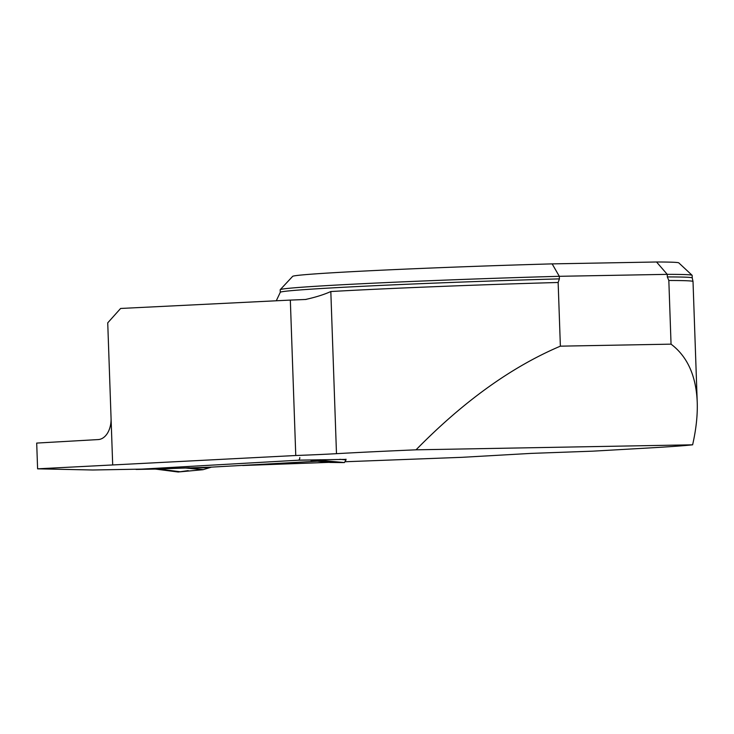 <?xml version="1.0" encoding="UTF-8"?>
<svg xmlns="http://www.w3.org/2000/svg" width="734" height="734" viewBox="0 0 734 734"><rect width="100%" height="100%" fill="white"/><g stroke="black" fill="none" stroke-linecap="round" stroke-linejoin="round"><path stroke-width="1.1" d="M697.227 402.168C696.144 375.854 687.428 356.522 671.05 344.154L668.83 280.489A206.759 3.973 -2 0 1 693.006 281.48A206.759 3.973 -2 0 1 693.015 281.507L697.227 402.168C697.667 415.178 696.126 429.39 692.621 444.813A206.759 3.973 -2 0 1 647.608 448.043L592.861 451.162L531.095 453.392L462.081 457.319L345.586 461.732M299.802 457.548A2.578 1.697 89 0 1 298.197 460.218L141.855 469.118L92.796 469.999L37.599 468.824L295.765 455.511A64.409 1.239 178 0 0 336.484 453.676A206.759 3.973 -2 0 1 416.04 449.823C463.475 401.425 511.589 366.872 560.372 346.164L558.143 282.489A206.759 3.973 -2 0 0 330.823 291.536C323.914 294.646 315.464 297.288 305.5 299.481L306.069 299.454M667.325 276.929L667.243 274.351A206.107 3.954 178 0 1 692.116 275.296A206.107 3.954 178 0 1 692.153 275.369L692.245 277.947A206.107 3.954 -2 0 0 667.325 276.929L668.83 280.489M692.116 275.296L678.794 262.873A193.225 3.707 -2 0 0 656.545 261.992L552.151 263.882A193.225 3.707 -2 0 0 292.646 276.36L280.223 289.682A206.107 3.954 178 0 1 559.308 276.305L559.4 278.883L558.143 282.489M280.223 289.682A206.107 3.954 178 0 0 280.186 289.756L280.278 292.334A206.107 3.954 -2 0 1 559.4 278.883M656.545 261.992L667.243 274.351L559.308 276.305L552.151 263.882M671.05 344.154L560.372 346.164M692.621 444.813L416.04 449.823M154.727 469.09L211.475 467.127L202.942 469.714L180.408 471.788L158.416 468.989L136.304 469.43A2.578 1.697 89 0 0 136.35 469.43L299.894 460.126L346.008 459.383M211.475 467.127L317.363 461.2L242.578 465.521L329.116 462.356M37.599 468.824L36.7 443.079L98.228 439.574A20.607 13.57 -91 0 0 111.063 418.206L107.733 322.841L120.615 308.464L290.334 300.087A64.409 1.239 178 0 0 305.5 299.481M112.678 464.549L111.063 418.206M290.334 300.087L295.765 455.511M136.304 469.43A2.578 1.697 89 0 1 135.625 469.228M311.088 460.668L317.721 459.805M312.546 460.723L330.254 462.466L342.347 462.576L315.097 460.071L312.179 460.686L315.391 460.97M189.445 467.723L158.416 468.989A10.304 2.477 -92.3 0 0 158.149 468.916M342.347 462.576L344.42 462.558L346.026 459.888L339.796 459.31M320.51 459.741L315.097 460.071A10.304 10.239 -101.9 0 0 314.005 460.053M346.026 459.888L345.998 459.2M180.408 471.788L177.931 471.953M178.133 471.999L156.452 469.209M136.35 469.43L154.479 469.099A10.304 10.203 -99.9 0 1 155.736 469.136M154.846 469.072A10.304 7.753 -93.3 0 1 155.58 469.099L178.334 472.008M184.142 467.888L202.942 469.714M315.482 459.934A10.304 7.753 -93.3 0 1 316.216 459.961L344.42 462.558M298.197 460.218L316.317 459.888A10.304 2.752 -92.3 0 1 316.666 459.979M177.16 471.375L178.334 472.008L188.198 470.622M336.484 453.676L330.823 291.536M208.887 467.65L188.39 468.2L203.355 469.622M276.287 300.775L280.278 292.334M693.006 281.48L692.245 277.947M330.199 462.466L312.84 460.75"/></g></svg>
